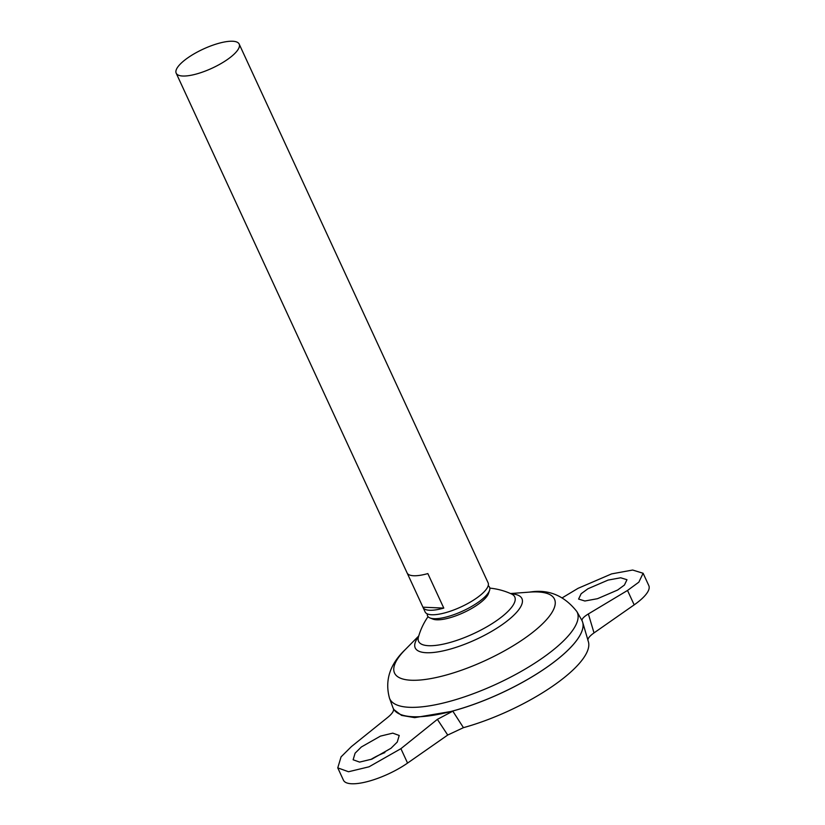 <?xml version="1.0" encoding="UTF-8"?>
<svg xmlns="http://www.w3.org/2000/svg" width="825" height="825" viewBox="0 0 825 825"><rect width="100%" height="100%" fill="white"/><g stroke="black" fill="none" stroke-linecap="round" stroke-linejoin="round"><path stroke-width="1.24" d="M488.194 585.74A34.155 10.354 155.2 0 1 489.545 590.422L488.513 593.433A31.866 9.663 155.2 0 1 477.768 604.612A31.866 9.663 155.2 0 1 436.724 619.802A31.866 9.663 155.2 0 1 432.939 619.111L429.98 617.946A34.155 10.354 155.2 0 1 427.288 613.882M489.545 590.422A34.155 10.354 155.2 0 1 478.026 602.405A34.155 10.354 155.2 0 1 429.98 617.946M617.626 590.03L624.422 585.049L626.979 579.717L620.699 577.778L608.077 580.088L587.947 588.751L581.151 593.732L578.593 599.063L584.873 601.002L597.496 598.692L617.626 590.03M384.863 752.606A26.018 7.889 -24.8 0 0 370.807 759.536M361.34 746.986L380.449 736.117L392.762 733.136L399.228 735.467L397.248 742.057L391.009 748.254L371.91 759.124L359.587 762.094L353.131 759.773L355.101 753.173L361.34 746.986M485.925 578.098A34.702 10.519 155.2 0 1 486.028 578.315L488.111 582.821A34.702 10.519 155.2 0 1 476.396 598.218A34.702 10.519 155.2 0 1 444.809 612.882A34.702 10.519 155.2 0 1 425.112 611.923L423.039 607.427A34.702 10.519 155.2 0 1 422.947 607.2L407.199 573.117M406.993 572.684A34.702 10.519 -24.8 0 0 407.086 572.911A34.702 10.519 -24.8 0 0 427.845 573.581L443.788 608.097A34.702 10.519 155.2 0 1 423.039 607.427M227.463 59.483A34.702 10.519 155.2 0 1 195.886 74.147A34.702 10.519 155.2 0 1 176.189 73.188A34.702 10.519 155.2 0 1 187.894 57.781A34.702 10.519 155.2 0 1 219.481 43.117A34.702 10.519 155.2 0 1 239.178 44.076A34.702 10.519 155.2 0 1 227.463 59.483M582.161 620.926A104.094 31.567 155.2 0 1 582.667 622.267A104.094 31.567 155.2 0 1 547.027 667.147A104.053 31.556 155.2 0 1 402.322 715.089M547.016 667.116A104.094 31.567 155.2 0 1 451.11 711.418A104.094 31.567 155.2 0 1 392.865 707.468L389.472 698.115A103.238 31.309 155.2 0 0 447.253 702.034A103.238 31.309 155.2 0 0 542.365 658.092A103.238 31.309 155.2 0 0 576.85 611.542L581.78 620.173A104.094 31.567 155.2 0 1 547.016 667.116M511.768 594.093L511.552 594A52.975 16.067 155.2 0 1 496.887 620.452A52.975 16.067 155.2 0 1 428.66 645.707A52.975 16.067 155.2 0 1 418.43 637.024L418.378 637.251M582.667 622.267L588.411 641.788A101.114 30.669 155.2 0 1 553.792 685.379A101.114 30.669 155.2 0 1 463.444 727.66L447.717 735.044L437.374 719.359L400.909 748.677L369.064 766.796L348.532 771.746L337.765 767.879L341.055 756.886L351.45 746.563L387.915 717.245C392.36 713.563 394.185 710.686 393.381 708.623M581.45 632.321A104.053 31.556 155.2 0 1 547.006 667.147A104.094 31.567 155.2 0 1 393.876 709.5A104.094 31.567 155.2 0 1 393.185 708.242M437.374 719.359L452.822 711.171L414.697 717.647L401.558 715.399L393.948 709.613M452.822 711.171L463.444 727.66M582.11 620.885C581.491 619.204 583.574 616.883 588.359 613.944L627.516 590.452L638.849 582.161L643.118 573.262L648.811 585.606A43.374 13.148 155.2 0 1 634.178 604.859L594.021 632.899C589.432 636.178 587.431 638.777 588.019 640.685M337.765 767.879L343.458 780.213A43.374 13.148 -24.8 0 0 368.084 781.419A43.374 13.148 -24.8 0 0 407.56 763.084L447.717 735.044M486.028 578.315A34.702 10.519 155.2 0 1 486.121 578.531L470.178 544.015A34.702 10.519 -24.8 0 0 470.085 543.799L239.178 44.076M443.788 608.097L422.947 607.2M643.118 573.262L632.641 570.034L611.603 573.891L578.057 588.328L562.506 597.661M510.541 593.536L529.609 592.113A88.1 26.72 155.2 0 1 524.741 638.251A88.1 26.72 155.2 0 1 421.235 679.924A88.1 26.72 155.2 0 1 405.302 649.553C389.916 664.156 384.646 680.336 389.472 698.115M511.211 593.835A58.781 17.83 155.2 0 1 502.095 624.711A58.781 17.83 155.2 0 1 436.425 652.111A58.781 17.83 155.2 0 1 418.543 636.653M400.909 748.677L407.56 763.084M588.359 613.944L594.021 632.899M627.516 590.452L634.178 604.859M176.189 73.188L407.086 572.911M418.739 635.962L405.302 649.553M511.552 594A67.413 67.413 0 0 0 489.813 588.122M428.051 616.657A67.413 67.413 0 0 0 418.43 637.024M529.609 592.113C548.377 588.978 564.125 595.444 576.85 611.542"/></g></svg>
